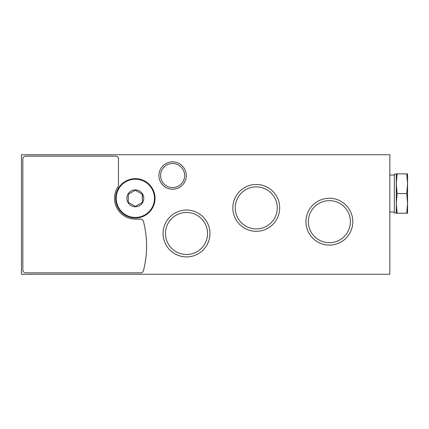 <?xml version="1.0" encoding="UTF-8"?>
<svg xmlns="http://www.w3.org/2000/svg" width="429" height="429" viewBox="0 0 429 429"><rect width="100%" height="100%" fill="white"/><g stroke="black" fill="none" stroke-linecap="round" stroke-linejoin="round"><path stroke-width="0.64" d="M21.45 154.746L389.832 154.746L389.832 274.254L21.45 274.254L21.45 154.746M158.923 175.552A13.68 13.68 0 0 1 179.44 163.706A13.68 13.68 0 0 1 179.44 187.398A13.68 13.68 0 0 1 158.923 175.552M163.09 233.483A23.429 23.429 0 0 1 198.236 213.192A23.429 23.429 0 0 1 198.236 253.77A23.429 23.429 0 0 1 163.09 233.483M232.834 207.893A23.429 23.429 0 0 1 267.975 187.602A23.429 23.429 0 0 1 267.975 228.18A23.429 23.429 0 0 1 232.834 207.893M305.947 221.67A23.429 23.429 0 0 1 341.087 201.383A23.429 23.429 0 0 1 341.087 241.961A23.429 23.429 0 0 1 305.947 221.67M308.354 221.67A21.021 21.021 0 0 1 339.886 203.464A21.021 21.021 0 0 1 339.886 239.875A21.021 21.021 0 0 1 308.354 221.67M235.237 207.893A21.021 21.021 0 0 1 266.768 189.688A21.021 21.021 0 0 1 266.768 226.094A21.021 21.021 0 0 1 235.237 207.893M165.497 233.483A21.021 21.021 0 0 1 197.029 215.278A21.021 21.021 0 0 1 197.029 251.684A21.021 21.021 0 0 1 165.497 233.483M160.553 175.552A12.044 12.044 0 0 1 178.62 165.122A12.044 12.044 0 0 1 178.62 185.982A12.044 12.044 0 0 1 160.553 175.552M140.701 219.139A2.81 2.81 0 0 1 143.425 221.246A98.423 98.423 0 0 1 143.425 270.747A2.81 2.81 0 0 1 140.701 272.849L25.67 272.849A2.81 2.81 0 0 1 22.855 270.039L22.855 158.961A2.81 2.81 0 0 1 25.67 156.151L115.653 156.151A2.81 2.81 0 0 1 118.468 158.961L118.468 186.148A20.812 20.812 0 0 0 135.339 219.139L140.701 219.139M143.774 198.332A8.435 8.435 0 0 1 133.156 206.478A8.435 8.435 0 0 1 128.035 194.112A8.435 8.435 0 0 1 143.774 198.332M135.339 190.213L128.309 194.273L128.309 202.391L128.309 194.273L135.339 190.213L142.369 194.273L142.369 202.391L135.339 206.451L128.507 202.504M155.025 198.332A19.686 19.686 0 0 1 125.499 215.379A19.686 19.686 0 0 1 125.499 181.285A19.686 19.686 0 0 1 155.025 198.332M142.369 202.391L142.171 194.155M397.12 173.863L396.299 183.709L396.299 173.863L407.55 173.863L407.55 183.709L406.735 173.863M396.299 183.709L397.12 193.549L396.299 203.394L396.299 183.709M396.299 203.394L397.12 213.234L396.299 213.234L396.299 203.394M396.299 212.956L394.331 212.956L394.331 174.147L396.299 174.147M407.55 213.234L406.735 213.234L407.55 203.394L406.735 193.549L407.55 183.709L407.55 213.234M397.12 213.234L406.735 213.234M397.12 193.549L406.735 193.549M154.461 198.332A19.123 19.123 0 0 1 125.777 214.891A19.123 19.123 0 0 1 125.777 181.773A19.123 19.123 0 0 1 154.461 198.332M394.331 175.059L389.832 175.059M394.331 212.039L389.832 212.039"/></g></svg>

